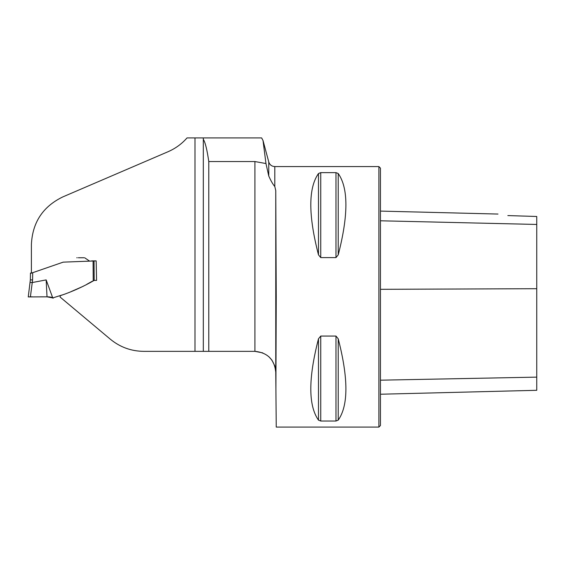 <?xml version="1.0" encoding="UTF-8"?>
<svg xmlns="http://www.w3.org/2000/svg" width="565" height="565" viewBox="0 0 565 565"><rect width="100%" height="100%" fill="white"/><g stroke="black" fill="none" stroke-linecap="round" stroke-linejoin="round"><path stroke-width="0.85" d="M203.315 139.315L203.315 351.352L143.764 351.352C131.165 351.225 119.999 347.157 110.281 339.162L60.102 297.063L60.271 295.693C72.059 291.731 83.366 286.632 94.178 280.402L96.58 280.402L96.163 260.882L63.188 262.146L31.386 273.142L31.386 244.73C32.375 222.469 42.891 206.507 62.934 196.853L168.017 151.738C175.496 148.468 181.831 143.863 187.022 137.924L203.315 137.924L203.315 139.315C205.272 142.373 207.087 149.782 208.775 161.548L208.775 351.352L203.315 351.352M265.967 163.546L268.763 176.005L268.763 161.943L263.022 140.523L265.967 163.546L254.921 161.548L208.775 161.548M263.022 140.523L261.637 137.924L203.315 137.924M262.732 352.871L254.921 351.352L208.775 351.352M275.911 388.84L276.243 296.83L275.762 190.596L274.802 186.535L274.802 166.576L378.889 166.576L378.889 427.076L276.243 427.076L275.762 372.01L274.802 365.929L271.899 360.11M320.743 257.598L318.483 254.857C308.25 215.216 308.25 188.103 318.483 173.526L320.743 172.629L335.97 172.629L338.223 173.526C348.457 188.103 348.457 215.216 338.223 254.857L335.97 257.598L320.743 257.598L320.743 172.629M318.483 173.526L318.49 254.872M335.97 336.055L338.223 338.795C348.457 378.437 348.457 405.55 338.223 420.127L335.97 421.024L320.743 421.024L318.483 420.127C308.25 405.55 308.25 378.437 318.483 338.795L320.743 336.055L335.97 336.055L335.97 421.024M271.878 360.075L268.763 356.614M274.802 186.535C272.881 184.31 270.868 180.8 268.763 176.005M254.921 161.548L254.921 351.352C267.471 352.588 274.421 359.474 275.762 372.01L275.762 190.596M507.836 215.576C495.625 213.612 495.625 213.612 507.836 215.576C495.625 213.612 495.625 213.612 507.836 215.576L536.75 216.487L536.75 224.453L380.45 220.788M378.889 166.576L380.45 168.144L380.45 425.509L378.889 427.076M380.45 394.229L536.75 390.302L536.75 224.453M93.423 260.882L94.009 260.882M94.186 280.395L94.044 260.882L96.163 260.882M94.2 280.388L96.58 280.402M32.706 272.683L32.579 279.957L30.404 296.83L28.25 296.936L30.348 279.852L28.25 296.929L47.015 296.83L52.757 297.932L62.263 294.937M71.31 291.512L83.387 286.208M86.876 284.259L92.392 281.186M94.122 280.395L93.225 280.72M48.569 296.83L51.627 297.261L53.124 298.214M32.262 282.542L46.16 279.901L52.757 297.932M93.225 280.664L93.084 260.882L91.664 260.882M89.221 260.882L84.743 257.824M83.917 257.753L82.158 257.753M82.024 257.753L80.216 257.753M79.976 257.753L78.302 257.753M77.179 257.753L76.791 257.753M84.079 257.753L83.451 257.753M81.176 257.753L80.71 257.753M32.431 279.965L30.348 279.852L30.468 273.135L31.386 272.789M46.16 279.901L47.015 296.83L40.383 296.83M30.461 273.432L31.386 273.135M32.579 279.957L30.348 279.852M32.163 282.549L30.023 282.5M194.982 351.352L194.982 137.924M536.75 288.701L380.45 289.315M536.75 377.13L380.45 380.181M338.223 254.857L338.223 173.526M335.97 257.598L335.97 172.629M318.483 420.127L318.483 338.795M320.743 421.024L320.743 336.055M338.223 420.127L338.223 338.795M268.763 161.943C269.731 164.853 271.744 166.393 274.802 166.576M497.998 214.05L380.45 211.098M88.557 260.882L89.341 260.882M47.905 296.83L47.545 296.83M51.535 297.225L52.135 297.515M31.273 296.83L32.509 296.83M41.937 296.83L41.492 296.83M29.606 296.837L29.027 296.865M31.852 296.83L30.828 296.83"/></g></svg>
